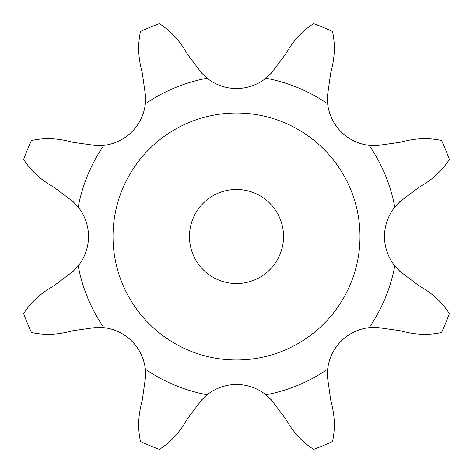 <?xml version="1.0" encoding="UTF-8"?>
<svg xmlns="http://www.w3.org/2000/svg" width="473" height="473" viewBox="0 0 473 473"><rect width="100%" height="100%" fill="white"/><g stroke="black" fill="none" stroke-linecap="round" stroke-linejoin="round"><path stroke-width="0.71" d="M159.407 23.65C169.328 29.959 177.677 38.502 184.446 49.275L187.686 54.561L201.74 73.209L207.121 78.234A47.146 47.146 0 0 0 265.879 78.234L271.26 73.209L285.314 54.561L288.554 49.275C295.323 38.502 303.672 29.959 313.593 23.65A226.384 226.384 0 0 1 332.495 31.478C335.05 42.96 334.914 54.898 332.081 67.302L330.633 73.327L327.387 96.457L327.641 103.818A47.146 47.146 0 0 0 369.182 145.359L376.543 145.613L399.673 142.367L405.698 140.919C418.102 138.086 430.04 137.95 441.522 140.505A226.384 226.384 0 0 1 449.35 159.407C443.041 169.328 434.498 177.677 423.725 184.446L418.439 187.686L399.791 201.74L394.766 207.121A47.146 47.146 0 0 0 394.766 265.879L399.791 271.26L418.439 285.314L423.725 288.554C434.498 295.323 443.041 303.672 449.35 313.593A226.384 226.384 0 0 1 441.522 332.495C430.04 335.05 418.102 334.914 405.698 332.081L399.673 330.633L376.543 327.387L369.182 327.641A47.146 47.146 0 0 0 327.641 369.182L327.387 376.543L330.633 399.673L332.081 405.698C334.914 418.102 335.05 430.04 332.495 441.522A226.384 226.384 0 0 1 313.593 449.35C303.672 443.041 295.323 434.498 288.554 423.725L285.314 418.439L271.26 399.791L265.879 394.766A47.146 47.146 0 0 0 207.121 394.766L201.74 399.791L187.686 418.439L184.446 423.725C177.677 434.498 169.328 443.041 159.407 449.35A226.384 226.384 0 0 1 140.505 441.522C137.95 430.04 138.086 418.102 140.919 405.698L142.367 399.673L145.613 376.543L145.359 369.182A47.146 47.146 0 0 0 103.818 327.641L96.457 327.387L73.327 330.633L67.302 332.081C54.898 334.914 42.96 335.05 31.478 332.495A226.384 226.384 0 0 1 23.65 313.593C29.959 303.672 38.502 295.323 49.275 288.554L54.561 285.314L73.209 271.26L78.234 265.879A47.146 47.146 0 0 0 78.234 207.121L73.209 201.74L54.561 187.686L49.275 184.446C38.502 177.677 29.959 169.328 23.65 159.407A226.384 226.384 0 0 1 31.478 140.505C42.96 137.95 54.898 138.086 67.302 140.919L73.327 142.367L96.457 145.613L103.818 145.359A47.146 47.146 0 0 0 145.359 103.818L145.613 96.457L142.367 73.327L140.919 67.302C138.086 54.898 137.95 42.96 140.505 31.478A226.384 226.384 0 0 1 159.407 23.65M359.983 236.5A123.483 123.483 0 0 0 174.762 129.561A123.483 123.483 0 0 0 174.762 343.439A123.483 123.483 0 0 0 359.983 236.5M283.54 236.5A47.04 47.04 0 0 0 212.98 195.763A47.04 47.04 0 0 0 212.98 277.237A47.04 47.04 0 0 0 283.54 236.5M207.121 78.234A160.968 160.968 0 0 0 145.359 103.818M327.641 103.818A160.968 160.968 0 0 0 265.879 78.234M394.766 207.121A160.968 160.968 0 0 0 369.182 145.359M369.182 327.641A160.968 160.968 0 0 0 394.766 265.879M265.879 394.766A160.968 160.968 0 0 0 327.641 369.182M145.359 369.182A160.968 160.968 0 0 0 207.121 394.766M78.234 265.879A160.968 160.968 0 0 0 103.818 327.641M103.818 145.359A160.968 160.968 0 0 0 78.234 207.121"/></g></svg>
